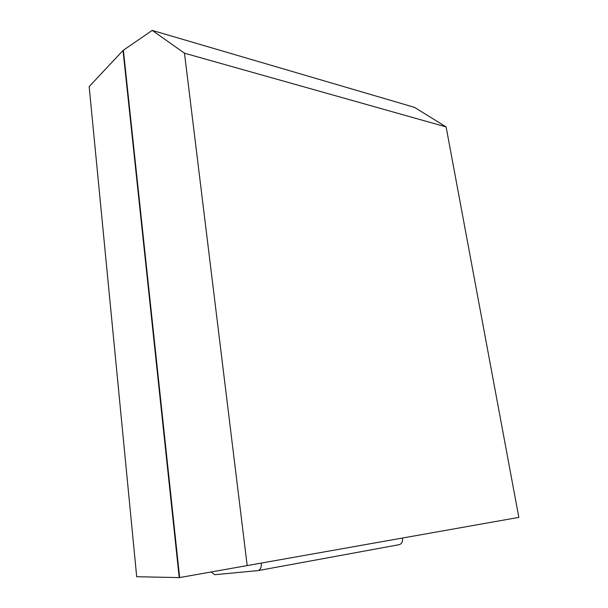 <?xml version="1.0" encoding="UTF-8"?>
<svg xmlns="http://www.w3.org/2000/svg" width="608" height="608" viewBox="0 0 608 608"><rect width="100%" height="100%" fill="white"/><g stroke="black" fill="none" stroke-linecap="round" stroke-linejoin="round"><path stroke-width="0.91" d="M123.371 50.175L179.641 577.562L179.216 577.6L123.021 50.472L152.22 30.4L414.474 107.358L446.112 126.912L518.837 517.393L179.641 577.562L518.837 517.393M152.22 30.4L184.482 53.2L247.175 565.486M184.482 53.2L446.112 126.912M123.021 50.472L89.163 86.602L136.694 576.726L179.216 577.6M261.296 563.092C261.577 567.249 260.49 569.749 258.05 570.608L214.738 574.712L211.105 571.984M399.023 544.707L399.296 544.669C401.751 543.864 402.823 541.667 402.504 538.08M258.05 570.608L399.296 544.669"/></g></svg>

